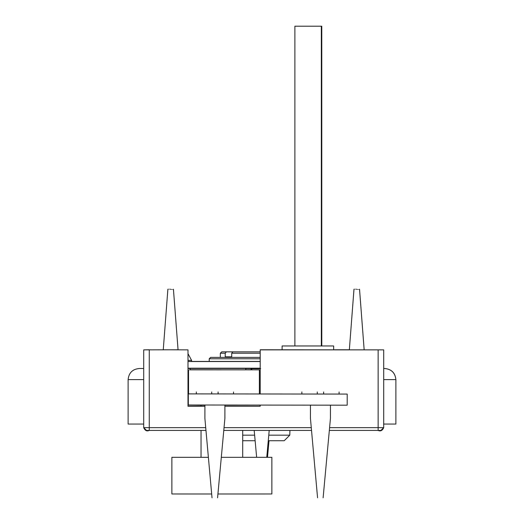 <?xml version="1.0" encoding="UTF-8"?>
<svg xmlns="http://www.w3.org/2000/svg" width="524" height="524" viewBox="0 0 524 524"><rect width="100%" height="100%" fill="white"/><g stroke="black" fill="none" stroke-linecap="round" stroke-linejoin="round"><path stroke-width="0.79" d="M260.205 349.763L383.699 349.875L260.205 349.875L260.205 393.969M187.992 406.146L201.046 406.146M260.205 406.264L224.907 406.264L260.205 406.257L260.205 405.078M204.91 406.264L187.992 406.264L187.992 349.875L163.252 349.77M204.91 406.238L201.046 406.179M178.062 349.77L143.714 349.875L143.714 427.649L146.491 430.427L149.268 430.427L149.268 427.649L143.714 427.649C145.004 430.597 146.858 431.521 149.268 430.427L205.971 430.427L149.268 430.427M149.268 349.763L143.714 349.875M349.357 349.763L333.65 349.763L349.357 349.77M378.145 430.427L329.334 430.427L378.145 430.427C380.555 431.521 382.409 430.597 383.699 427.649L378.145 427.649L378.145 430.427L380.922 430.427L383.699 427.649L383.699 349.875M321.33 26.207L294.881 26.207L321.33 26.207L321.33 345.964L282.095 345.958L282.095 349.875M294.881 26.207L294.881 345.964M321.782 26.2L321.795 345.958L321.33 345.964M220.335 353.228L225.228 353.228L226.368 351.84L221.724 351.84L220.335 353.228L220.335 357.394M226.368 351.84L232.853 351.84L231.713 353.228L231.713 356.844L225.228 356.844L225.228 353.228M231.713 356.844L225.228 356.844M231.713 353.228L260.205 353.228M209.227 361.436L209.227 358.783L260.205 358.783M260.205 357.394L210.615 357.394L209.227 358.783M260.205 351.84L232.853 351.84M268.773 435.169L289.779 435.169L284.218 440.723L268.268 440.723M255.136 440.723L242.71 440.723M254.625 435.169L242.71 435.169M190.212 369.8L189.518 369.793L190.212 369.793M245.763 369.793L246.457 369.793L245.763 369.8M245.763 368.451L245.763 369.846L246.457 369.839L217.991 369.852L189.518 369.839L190.212 369.839L190.212 368.451L245.763 368.451L190.212 368.451M259.373 369.826L248.101 369.846L259.373 369.826M248.101 369.793L251.042 369.793L248.101 369.793M248.101 369.8L253.262 369.826L248.101 369.8M248.101 369.833L253.262 369.833L248.101 369.839M251.042 369.734L245.763 369.734M190.212 369.734L259.373 369.846M259.373 369.905L259.373 393.969M259.373 405.078L224.907 405.176M204.91 405.176L188.548 404.993M188.548 369.905L188.548 393.884M217.925 493.988L271.871 493.975L271.871 457.314L242.71 457.301M201.046 457.301L171.879 457.314L171.879 493.975L211.676 493.988M242.71 430.427L242.71 457.314L221.305 457.321L271.871 457.314M171.879 457.314L208.382 457.328L201.046 457.314L201.046 430.427M323.636 394.048L323.636 391.965L323.694 394.048M317.308 394.041L317.249 391.959M218.082 393.917L218.089 391.972L218.148 393.917M211.762 393.91L211.696 391.965M170.66 289.222C167.077 289.222 167.077 289.222 170.66 289.222C167.077 289.222 167.077 289.222 170.66 289.222C174.243 289.222 174.243 289.222 170.66 289.222C174.243 289.222 174.243 289.222 170.66 289.222M356.759 289.32C353.176 289.313 353.176 289.313 356.759 289.313C353.176 289.313 353.176 289.313 356.759 289.313C360.342 289.313 360.342 289.313 356.759 289.32C360.342 289.313 360.342 289.313 356.759 289.32M356.759 289.222C353.176 289.222 353.176 289.222 356.759 289.222C353.176 289.222 353.176 289.222 356.759 289.222C360.342 289.222 360.342 289.222 356.759 289.222C360.342 289.222 360.342 289.222 356.759 289.222M170.66 289.32C167.077 289.313 167.077 289.313 170.66 289.313C167.077 289.313 167.077 289.313 170.66 289.313C174.243 289.313 174.243 289.313 170.66 289.32C174.243 289.313 174.243 289.313 170.66 289.32M384.767 368.51L384.767 368.51C391.467 369.217 395.175 372.918 395.882 379.618L395.882 379.618C395.214 372.878 391.507 369.178 384.767 368.51L383.699 368.51M260.205 368.51L245.763 368.51M190.212 368.51L187.992 368.51M143.714 368.51L139.233 368.51C132.493 369.178 128.786 372.878 128.118 379.618L143.714 379.618M383.699 379.618L395.882 379.618L395.882 424.06L383.699 424.06M143.714 424.06L128.118 424.06L128.118 379.618M260.205 361.436L191.601 361.436M187.992 361.527L187.992 368.195M188.267 361.54L260.205 361.54M260.205 368.202L188.267 368.202M188.312 404.993L188.07 393.884L347.209 394.081L347.196 405.19L188.312 404.993L188.326 393.884M188.07 393.884L188.051 404.993M214.591 368.418L245.763 368.405L214.591 368.418M259.373 405.144L260.205 405.144L259.373 405.137M260.69 368.706L251.73 368.713L251.73 369.826M251.73 368.713L260.205 368.706M251.042 368.713L251.042 369.826M333.65 349.875L333.65 345.958L282.102 345.958L321.782 345.958M187.992 360.381L191.601 360.374L191.601 361.488L187.992 361.488M191.601 360.374L187.992 353.654L191.601 360.374M223.787 430.427L311.518 430.427L223.787 430.427M378.145 349.875L378.145 427.649L329.589 427.649M311.269 427.649L224.043 427.649M205.722 427.649L149.268 427.649L149.268 349.875M187.992 379.618L188.548 379.618M289.779 435.169L289.923 430.427M201.046 405.176L201.046 406.231M339.08 391.985L339.08 394.068M330.454 405.17L330.441 418.434L323.118 497.793M310.457 405.144L310.444 418.407L317.564 497.787M301.863 394.022L301.863 391.939M269.009 440.723L267.495 457.308M233.534 391.991L233.534 393.937M224.907 405.039L224.888 418.44L217.571 497.8M204.91 405.013L204.891 418.414L212.017 497.793M196.31 393.891L196.317 391.945M269.205 430.427L266.762 457.308M254.192 430.427L256.642 457.301M167.883 289.313L163.252 349.868L167.883 289.222M173.437 289.313L178.062 349.875L173.437 289.222M353.982 289.222L349.344 349.875L353.982 289.313M364.16 349.868L359.536 289.313M364.167 349.868L359.536 289.222"/></g></svg>
